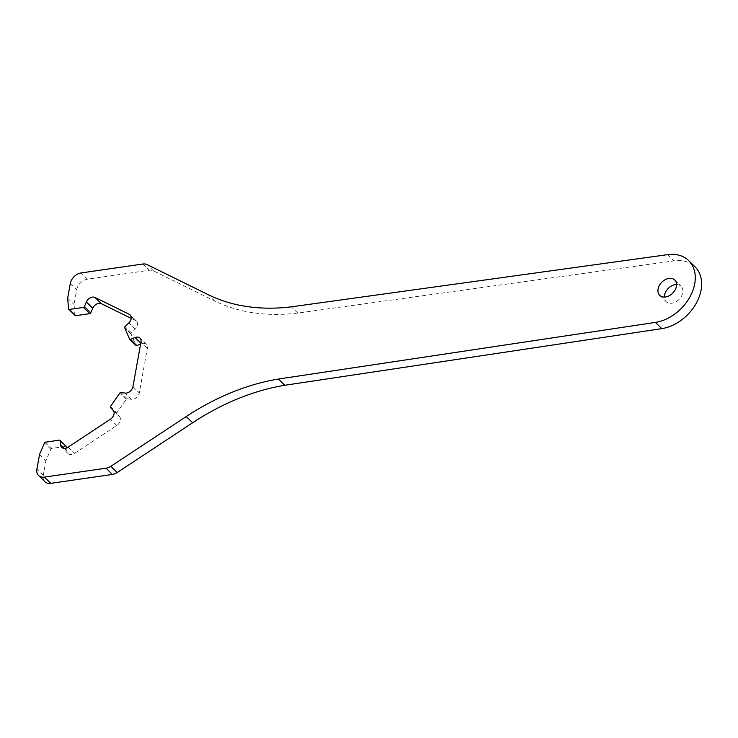 <?xml version="1.0" encoding="UTF-8"?>
<svg xmlns="http://www.w3.org/2000/svg" width="738" height="738" viewBox="0 0 738 738"><rect width="100%" height="100%" fill="white"/><g stroke="black" fill="none" stroke-linecap="round" stroke-linejoin="round"><path stroke-width="0.55" stroke-dasharray="3.69 2.77" d="M676.552 284.564A10.719 7.721 134.4 0 1 681.119 286.27A10.719 7.721 134.4 0 1 682.779 292.608A10.719 7.721 134.4 0 1 675.722 301.925A10.719 7.721 134.4 0 1 666.128 301.593A10.719 7.721 134.4 0 1 664.311 297.073M129.51 339.065L135.884 345.301L131.087 334A1.07 0.775 134.4 0 1 131.429 332.856L135.211 329.157A6.43 4.631 -45.6 0 0 137.536 324.988A6.43 4.631 -45.6 0 0 136.539 321.178A6.43 4.631 -45.6 0 0 135.654 320.56L131.216 318.373M66.724 447.883L67.02 451.176A6.43 4.631 -45.6 0 0 68.09 453.566A6.43 4.631 -45.6 0 0 74.464 453.4L116.779 425.475A6.43 4.631 -45.6 0 0 120.386 420.254A6.43 4.631 -45.6 0 0 119.491 416.546L116.872 413.769A1.07 0.775 134.4 0 1 116.927 412.671L126.161 399.341A1.07 0.775 134.4 0 1 127.268 398.76L131.429 399.313A6.43 4.631 -45.6 0 0 139.316 392.939L147.369 348.142A6.43 4.631 -45.6 0 0 146.373 344.342A6.43 4.631 -45.6 0 0 141.419 343.77L140.607 344.092M75.147 315.513A1.07 0.775 134.4 0 1 74.962 315.117L74.031 304.471L76.669 289.785A10.719 7.721 134.4 0 1 87.499 279.176L149.159 270.274A10.719 7.721 134.4 0 1 153.513 270.855L214.555 300.901A214.38 154.473 -45.6 0 0 297.774 313.06L673.96 260.892A39.123 28.192 134.4 0 1 695.03 266.833M44.935 481.73A10.719 7.721 134.4 0 1 43.274 475.392L45.922 460.696L50.839 449.202A1.07 0.775 134.4 0 1 51.845 448.39L65.885 446.361A1.07 0.775 134.4 0 1 66.466 446.527M39.538 454.46L45.922 460.696M297.774 313.06L291.399 306.824M67.656 298.235L74.031 304.471M130.801 315.809L135.654 320.56M113.117 410.31L119.491 416.546M667.586 254.656L673.96 260.892M50.839 449.202L44.465 442.966M43.274 475.392L36.9 469.147M214.555 300.901L208.181 294.665M153.513 270.855L147.139 264.61M142.785 264.029L149.159 270.274M87.499 279.176L81.125 272.94M70.294 283.54L76.669 289.785M74.962 315.117L68.588 308.881M135.211 329.157L128.836 322.912M131.429 332.856L125.054 326.62M131.087 334L124.713 327.764M140.773 343.133L141.419 343.77M147.369 348.142L140.995 341.906M132.941 386.694L139.316 392.939M131.429 399.313L125.054 393.077M127.268 398.76L120.894 392.524M126.161 399.341L119.787 393.105M110.552 406.435L116.927 412.671M116.872 413.769L110.497 407.533M116.779 425.475L110.405 419.23M68.09 447.154L74.464 453.4M67.02 451.176L64.123 448.344M65.885 446.361L59.51 440.125M45.47 442.154L51.845 448.39M659.754 295.357L666.128 301.593M136.539 321.178L130.156 314.941M146.373 344.342L139.999 338.105M68.09 453.566L61.715 447.329M674.744 280.034L681.119 286.27"/><path stroke-width="1.11" d="M664.311 297.073A10.719 7.721 134.4 0 1 664.468 295.255A10.719 7.721 134.4 0 1 676.552 284.564M676.405 286.372A10.719 7.721 134.4 0 1 669.348 295.689A10.719 7.721 134.4 0 1 659.754 295.357A10.719 7.721 134.4 0 1 658.093 289.019A10.719 7.721 134.4 0 1 665.15 279.702A10.719 7.721 134.4 0 1 674.744 280.034A10.719 7.721 134.4 0 1 676.405 286.372M688.655 260.588L695.03 266.833A39.123 28.192 134.4 0 1 701.1 289.96A39.123 28.192 134.4 0 1 661.774 328.641L284.776 385.273A214.38 154.473 -45.6 0 0 192.627 422.763L117.222 472.532A10.719 7.721 134.4 0 1 112.425 474.442L50.765 483.344A10.719 7.721 134.4 0 1 44.935 481.73L38.56 475.484A10.719 7.721 134.4 0 1 36.9 469.147L39.538 454.46L44.465 442.966A1.07 0.775 -45.6 0 1 45.47 442.154L59.51 440.125A1.07 0.775 -45.6 0 1 60.267 440.678L60.645 444.94A6.43 4.631 -45.6 0 0 61.715 447.329A6.43 4.631 -45.6 0 0 68.09 447.154L110.405 419.23A6.43 4.631 -45.6 0 0 114.012 414.018A6.43 4.631 -45.6 0 0 113.117 410.31L110.497 407.533A1.07 0.775 -45.6 0 1 110.552 406.435L119.787 393.105A1.07 0.775 -45.6 0 1 120.894 392.524L125.054 393.077A6.43 4.631 -45.6 0 0 132.941 386.694L140.995 341.906A6.43 4.631 -45.6 0 0 139.999 338.105A6.43 4.631 -45.6 0 0 135.045 337.534L130.469 339.351A1.07 0.775 -45.6 0 1 129.51 339.065L124.713 327.764A1.07 0.775 -45.6 0 1 125.054 326.62L128.836 322.912A6.43 4.631 -45.6 0 0 131.161 318.742A6.43 4.631 -45.6 0 0 130.156 314.941A6.43 4.631 -45.6 0 0 129.279 314.323L95.027 297.46A6.43 4.631 -45.6 0 0 86.364 301.999L84.39 306.602A1.07 0.775 -45.6 0 1 83.385 307.414L69.354 309.443A1.07 0.775 -45.6 0 1 68.588 308.881L67.656 298.235L70.294 283.54A10.719 7.721 134.4 0 1 81.125 272.94L142.785 264.029A10.719 7.721 134.4 0 1 147.139 264.61L208.181 294.665A214.38 154.473 -45.6 0 0 291.399 306.824L667.586 254.656A39.123 28.192 -45.6 0 1 688.655 260.588A39.123 28.192 -45.6 0 1 694.726 283.724A39.123 28.192 -45.6 0 1 655.399 322.405L278.401 379.037A214.38 154.473 -45.6 0 0 186.253 416.527L110.848 466.296A10.719 7.721 134.4 0 1 106.051 468.196L44.391 477.108A10.719 7.721 134.4 0 1 38.56 475.484M60.092 440.282L66.466 446.527A1.07 0.775 134.4 0 1 66.641 446.924L66.724 447.883M140.607 344.092L136.844 345.587A1.07 0.775 134.4 0 1 135.884 345.301M131.216 318.373L101.401 303.696A6.43 4.631 -45.6 0 0 92.739 308.235L90.765 312.838A1.07 0.775 134.4 0 1 89.759 313.65L75.728 315.679A1.07 0.775 134.4 0 1 75.147 315.513L68.763 309.277M284.776 385.273L278.401 379.037M661.774 328.641L655.399 322.405M129.279 314.323L130.801 315.809M44.391 477.108L50.765 483.344M106.051 468.196L112.425 474.442M110.848 466.296L117.222 472.532M186.253 416.527L192.627 422.763M75.728 315.679L69.354 309.443M83.385 307.414L89.759 313.65M90.765 312.838L84.39 306.602M86.364 301.999L92.739 308.235M101.401 303.696L95.027 297.46M136.844 345.587L130.469 339.351M135.045 337.534L140.773 343.133M64.123 448.344L60.645 444.94M66.641 446.924L60.267 440.678M136.013 345.485L129.639 339.249"/></g></svg>
